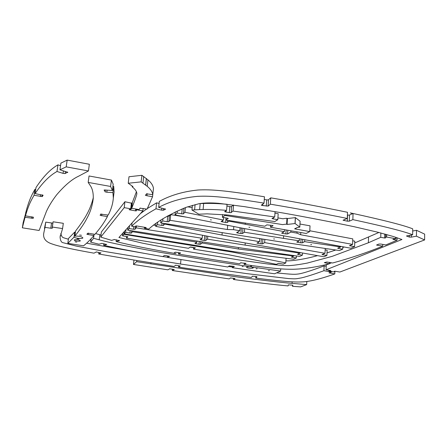 <?xml version="1.0" encoding="UTF-8"?>
<svg xmlns="http://www.w3.org/2000/svg" width="447" height="447" viewBox="0 0 447 447"><rect width="100%" height="100%" fill="white"/><g stroke="black" fill="none" stroke-linecap="round" stroke-linejoin="round"><path stroke-width="0.67" d="M65.43 171.497L65.195 173.57L63.055 173.369L56.987 171.486C49.567 175.587 42.264 182.952 35.084 193.59L36 187.544C43.214 176.638 50.528 169.078 57.948 164.865L60.541 165.686M35.078 193.59L43.113 195.311L42.225 196.613L34.045 195.278C29.848 202.513 28.122 206.816 25.457 215.851L26.306 210.369C29.005 201.105 30.742 196.697 34.961 189.277L35.715 189.427M25.457 215.851L33.38 217.197L33.207 218.348L25.026 217.292L22.35 227.808L23.155 222.628L26.071 211.878M59.954 169.787L60.915 163.121L67.162 160.11L89.35 164.261L88.456 170.966L66.201 166.86L59.954 169.787L67.827 172.352L67.044 172.576L67.134 171.916M63.055 173.369L63.413 170.866M67.044 172.576L65.15 173.453M22.35 227.808L39.135 230.479L46.421 211.409C48.868 206.028 52.299 200.474 56.708 194.752C64.603 185.527 71.799 179.392 78.303 176.347L88.456 170.966M33.095 217.326L32.966 218.153M31.653 218.281L31.877 216.812M42.275 194.898L42.046 196.417M40.42 196.512L40.699 194.68M42.683 195.479L42.75 195.026M34.045 195.278L34.961 189.277M25.026 217.292L25.87 211.844M56.987 171.486L57.948 164.865M66.201 166.86L67.162 160.11M112.923 186.332L113.717 186.382L114.086 191.931L113.527 196.44M104.57 189.914L104.503 190.439L104.062 190.12L105.688 190.059L112.404 190.511L110.61 186.455L88.188 182.415L90.087 185.281C92.356 188.405 93.412 192.752 93.267 198.328C92.479 205.391 90.428 211.945 87.098 217.985C84.796 222.69 80.717 228.73 74.873 236.111C78.946 235.977 81.611 236.552 82.868 237.838C83.019 239.039 75.515 238.441 74.029 237.128L67.815 243.369L68.492 238.463L74.716 232.054L75.37 232.434M74.873 236.111L75.565 231.01C80.829 224.176 84.533 218.717 86.668 214.627C89.517 209.637 91.724 203.988 93.294 197.675M88.188 182.415L89.042 175.978L111.409 180.068L113.18 184.214L112.404 190.511M107.084 190.154L106.822 192.221L104.961 191.808L105.363 189.975M105.151 191.657L104.503 190.439M113.717 186.382L112.946 192.629L106.822 192.221M87.897 233.166L94.96 234.34C101.033 227.054 103.531 223.545 107.409 216.605L100.15 215.376L100.648 214.147L108.213 215.063C111.169 209.459 112.879 203.787 113.331 198.049L112.946 192.629M88.294 233.138L88.109 234.53L86.824 234.194L87.863 233.401M67.815 243.369L83.533 245.816C86.936 243.157 90.4 239.732 93.931 235.547L88.109 234.53M79.639 235.021L81.477 235.284L79.639 235.021M77.175 238.692L78.974 238.949L77.175 238.692M74.263 239.894C76.588 239.341 78.611 239.626 80.343 240.749C80.426 241.698 74.029 240.899 74.236 239.983L74.263 239.894M75.062 241.833L76.834 242.084L75.062 241.833M101.704 243.341L106.732 244.47L103.631 245.291C117.008 248.364 140.777 252.851 162.742 256.584L164.295 255.55L165.753 255.611L169.491 256.338L167.435 257.383L227.797 266.999L229.222 265.887L233.245 266.283L234.345 266.513L232.356 267.692L274.592 273.776L280.599 271.066L251.326 266.926L253.259 267.736C253.46 268.725 246.47 268.256 246.582 267.295C246.906 266.764 248.286 266.613 250.722 266.837L206.631 260.053L161.205 252.477C132.111 247.403 108.576 242.453 99.206 239.81L93.579 238.29L94.105 234.189M101.866 214.052L101.653 215.756M100.893 214.001L100.854 214.337M107.61 214.973L107.409 216.605M111.409 180.068L110.61 186.455M74.716 232.054L74.029 237.128M132.049 222.908L131.669 226.21L135.754 226.892L136.38 226.825L135.592 226.009L136.408 225.919L145.895 227.501L146.219 227.83L144.37 228.216L148.806 229.065C156.886 221.583 169.335 214.337 186.148 207.324L199.01 203.715C204.329 202.809 210.895 202.675 218.7 203.324L244.481 206.654L283.934 213.146C308.732 217.577 332.121 222.098 354.108 226.707L378.207 232.311L393.103 236.441L401.942 239.514L326.053 269.798L330.886 270.58L328.88 271.072L333.658 271.905L335.077 271.256L339.876 272.033L424.611 239.938L424.65 234.116L416.498 230.289L416.442 236.184L411.313 237.133L409.368 237.083L409.402 235.39M424.611 239.938L416.442 236.184M407.251 235.742L407.245 236.256L406.407 235.999L412.654 234.781L412.721 228.858C404.524 225.472 383.71 220.147 350.286 212.884L353.046 213.845L352.856 219.622L349.336 221.159L347.347 221.181L343.033 220.215L347.285 218.466C322.7 213.437 299.149 209.023 270.351 204.173L268.222 206.106L262.752 205.559L261.283 205.195L264.037 203.128C225.495 196.926 210.772 195.691 197.54 196.35C182.834 197.736 169.877 201.413 158.668 207.386L165.597 209.135L163.457 210.219L161.585 210.129L161.797 208.134M412.654 234.781C404.613 231.546 384.683 226.495 352.856 219.622M411.341 235.027L411.313 237.133M412.693 231.021L416.498 230.289M347.285 218.466L347.503 212.297C322.974 207.207 299.479 202.742 270.753 197.842L270.351 204.173M344.285 219.745L344.257 220.527M347.347 221.181L347.565 215.08L349.52 215.136M352.56 213.688L349.526 215.001L349.314 221.109M264.037 203.128L264.462 196.786C226.014 190.528 211.325 189.293 198.122 190.003C183.449 191.45 170.508 195.25 159.3 201.39L158.668 207.386M262.853 204.117L262.752 205.559M266.278 206.14L266.691 199.865L268.513 199.971M264.283 199.463L266.691 199.865M270.753 197.842L268.535 199.686L268.127 205.972M163.563 208.559L163.401 210.118M164.943 209.336L164.999 208.81M161.585 210.129L155.975 208.788L156.606 202.832L159.082 203.435M409.368 237.083L407.245 236.256M326.053 269.798L326.26 264.954L328.495 264.032M329.355 263.674L331.579 262.758M156.606 202.832L147.326 208.537M146.599 209.034L140.397 213.627M155.975 208.788C145.549 214.661 137.447 220.472 131.669 226.21M334.311 271.843L334.334 271.262L334.311 271.843M143.146 208.436L142.872 210.878L136.402 209.755L135.625 209.85L136.475 210.794L135.698 210.889L129.591 209.833L129.088 209.598L131.072 209.118L130.742 208.777L124.21 207.648L124.909 201.737L131.759 203.229M131.798 204.234L132.183 204.301M397.092 237.737L397.053 240.246L392.902 239.419L395.656 238.681L386.638 237.061L385.666 237.184L385.61 237.899L384.643 238.022L380.749 237.323L380.85 232.988M380.749 237.323L368.384 242.766L332.244 256.327L307.279 263.082C298.641 264.697 292.277 265.552 288.181 265.647L281.789 265.429L267.725 263.97L239.38 260.02L174.621 249.387L142.431 243.146L118.936 237.48L142.872 210.878M397.053 240.246L385.817 244.939L380.732 244.04L378.911 244.068L376.53 245.04L382.733 246.18C366.562 252.745 349.85 258.349 332.602 262.992L326.852 262.003L324.326 262.657L329.35 263.819C316.107 267.155 303.977 268.977 292.953 269.273C282.649 269.29 274.251 268.72 244.151 264.49L244.252 263.048M124.21 207.648L100.731 237.117L101.374 231.982L124.909 201.737M114.443 239.475L111.644 240.38L100.731 237.117M114.432 239.581L119.567 240.642L116.136 241.559L116.354 239.748M174.017 253.052L176.045 253.672C155.807 250.175 131.072 245.414 116.136 241.559M176.045 253.672L173.665 253.253L175.302 252.192L180.605 252.996L178.426 254.086L178.577 252.566M240.939 262.663L239.447 263.808L178.426 254.086M240.927 262.83L246.073 263.384L244.151 264.49M354.722 242.939L378.877 232.479M245.654 263.518L245.677 263.205M190.198 247.074L193.64 247.672M285.935 260.774C289.533 261.294 303.597 259.573 317.526 255.639M327.025 252.873L335.758 250.013M342.782 247.526L344.162 247.018M118.936 240.771L118.98 240.385M377.693 244.626L377.676 245.291M325.26 262.439L325.237 262.881M329.417 262.266L329.35 263.819M180.152 253.131L180.18 252.795M382.772 244.403L382.733 246.18M288.36 284.856L292.846 285.169M230.373 277.922L235.061 278.554L233.44 279.487C254.069 282.303 275.341 284.817 288.069 285.918L288.349 285.052M169.558 268.764L174.313 269.524L172.296 270.513L229.132 278.894L230.361 278.073M292.835 285.382L292.511 286.298L300.652 286.89L306.67 284.61L306.826 281.476M169.547 268.91L167.888 269.832L133.474 264.451L136.676 261.679L233.306 276.375C256.315 279.582 279.85 282.37 292.064 283.359L306.67 284.61M172.296 270.513L172.43 269.155M133.474 264.451L133.971 260.037M292.511 286.298L292.578 285.119M233.44 279.487L233.53 278.285M136.676 261.679L136.804 260.512M95.602 233.574L100.988 235.055M106.129 244.587L106.174 244.224M93.579 238.29L90.652 242.134L98.994 244.218L101.687 243.447M256.042 268.792L257.181 268.697L256.042 268.792M242.067 266.591L243.202 266.496L242.067 266.591M268.329 270.731L269.48 270.631L268.329 270.731M103.631 245.291L103.833 243.682M233.943 266.635L233.965 266.339M232.356 267.692L232.474 266.172M169.055 256.461L169.089 256.142M167.435 257.383L167.58 255.93M91.087 238.743L90.652 242.134M250.823 265.429L250.722 266.837M251.426 265.512L251.326 266.926M280.727 268.876L280.599 271.066M44.454 228.389L45.767 222.12L52.785 223.154M52.07 228.104L53.098 221.79L63.318 223.31L62.58 228.568L52.338 227.059L52.282 228.277L50.79 228.216L51.545 222.975M60.775 233.552C62.44 238.167 61.641 237.078 68.385 239.24M86.657 243.213L156.154 255.444M162.831 256.528L167.446 257.265M228.529 266.501L232.406 267.043M276.598 272.871C292.506 274.559 294.741 274.402 297.221 274.117C301.11 273.871 310.084 271.133 324.131 265.887L326.204 266.261M329.959 272.581L329.936 273.067L328.975 272.86L331.523 272.055L323.919 270.709C314.163 274.262 306.698 276.648 301.524 277.866C294.914 279.057 296.048 278.939 288.589 278.587L246.923 273.653L180.538 264.026L106.403 251.75L76.102 246.051L63.116 242.721C61.379 242.492 60.367 240.62 60.077 237.111L62.58 228.568M53.098 221.79L52.338 227.059M334.904 271.24L334.803 273.922L329.936 273.067M175.559 265.205L180.085 266.071L180.107 265.792M96.234 251.918L100.815 252.996L100.854 252.684M252.354 276.201L256.902 276.626M256.885 276.877L255.751 278.062L255.857 276.542M180.085 266.071L178.543 267.116L217.896 272.933L251.326 277.481L252.343 276.38M50.79 228.216L44.996 227.367L43.705 233.485C42.985 238.564 45.901 242.101 52.461 244.09C58.825 246.476 75.996 249.99 93.959 253.158L96.217 252.069M100.815 252.996L98.703 253.991L133.687 259.992L174.028 266.423L175.542 265.373M255.751 278.062C275.548 280.66 292.914 282.387 300.971 281.94C308.559 281.906 319.834 279.23 334.797 273.922M44.996 227.367L45.767 222.12M178.543 267.116L178.683 265.613M98.703 253.991L98.91 252.348M331.523 272.055L331.545 271.564M323.919 270.709L324.131 265.887M180.538 264.026L180.957 259.634M147.147 193.64L146.918 195.736L145.37 195.3L146.588 193.864L152.773 194.668C152.36 191.808 150.516 189.031 147.231 186.332L141.151 181.868L128.233 183.253L132.988 186.617L132.144 186.79C135.24 189.254 136.81 191.595 136.855 193.825C136.542 195.741 134.826 200.569 131.72 208.313L139.09 209.593L140.051 208.162L147.069 209.118L152.544 196.741L146.918 195.736M146.772 193.702L146.739 194.048M140.229 208.023L140.196 208.33M128.233 183.253L128.999 176.749L141.895 175.302L147.951 179.862C151.215 182.611 153.053 185.455 153.455 188.383L152.544 196.741M131.72 208.313L132.401 202.402L136.424 191.724M132.234 186.013L132.144 186.79M141.895 175.302L141.151 181.868M143.699 176.431L142.967 182.979M146.348 178.493L145.627 184.997M146.415 178.487L145.694 184.985M325.159 249.89L327.137 250.225L326.919 255.438L323.108 254.796L322.002 254.555L325.014 253.298L264.641 242.609L262.652 243.861L260.998 243.85L261.333 238.86M163.596 223.332L163.513 225.472L161.842 225.433L162.082 223.092M262.892 239.106L262.585 243.777M258.159 242.486L258.098 243.364L256.902 243.084L259.511 241.698L221.997 235.044L164.747 224.076L163.39 225.338M323.142 254.131L323.108 254.796M164.747 224.076L164.803 223.528M264.853 239.413L264.641 242.609M161.842 225.433L157.445 224.69L155.707 226.366L216.968 237.988L323.896 256.757L326.919 255.438M260.998 243.85L258.098 243.364M259.511 241.698L259.718 238.609M221.997 235.044L222.187 232.669M157.445 224.69L157.713 222.176M155.707 226.366L156.02 223.383M325.014 253.298L325.22 248.493M131.982 223.483L131.591 223.416M155.802 225.45L153.695 225.115M298.641 253.79L298.602 254.494L297.49 254.248L300.093 253.097L300.121 252.594M201.452 238.866L201.351 239.961L200.116 239.665L202.206 238.312L136.184 227.847L136.296 226.892M206.196 235.971L205.899 240.475L204.296 240.447L204.715 235.692M135.218 226.802L135.083 229.294L133.474 229.244L133.782 226.562M298.602 254.494L302.412 255.125L302.524 253.013M201.351 239.961L204.296 240.447M205.81 240.374L207.52 239.156L207.771 236.267M134.949 229.155L136.184 227.847M207.52 239.156L245.09 245.101L300.093 253.097M302.412 255.125L299.663 256.416L241.022 247.962L127.697 230.149L129.166 228.529L133.474 229.244M202.474 235.267L202.206 238.312M245.09 245.101L245.247 242.961M127.697 230.149L128.015 227.389M129.166 228.529L129.49 225.752M123.88 234.329L122.512 235.832L127.825 236.692L126.451 238.145L188.511 248.303L190.338 246.973L195.378 247.789L193.512 249.113L228.685 254.756L276.391 264.339L278.509 263.328L283.286 264.099L285.812 262.914L233.692 252.332L123.88 234.329L124.199 231.63M122.83 233.155L122.512 235.832M126.451 238.145L126.641 236.502M193.512 249.113L193.657 247.509M285.812 262.914L286.074 258.282M233.692 252.332L233.747 251.622M233.435 205.067L231.607 206.469L231.228 212.632L229.361 212.632L229.842 206.598L231.585 206.732M226.109 210.716L226.003 212.029L224.606 211.671L226.579 210.353L227.07 204.273C218.404 203.525 210.598 203.262 203.648 203.48L200.172 203.553L199.625 209.593L203.111 209.526C210.073 209.33 217.896 209.604 226.579 210.353M273.368 217.818L273.301 218.885L271.966 218.549L274.726 216.963L275.056 211.615M231.133 212.509L233.049 211.079L233.518 205.078M273.301 218.885L277.816 219.689L278.185 213.716L274.961 213.135M200.167 203.581L199.647 203.597M229.842 206.598L226.925 206.067M226.003 212.029L229.361 212.632M277.816 219.689L274.804 221.55L227.903 215.018L207.179 213.85L198.803 214.197L191.964 210.023L199.625 209.593M233.049 211.079L274.726 216.963M191.964 210.023L192.406 205.302M194.613 209.816L195.093 204.581M200.714 241.631L200.58 244.258L199.016 244.224L199.267 241.408M131.591 230.758L131.474 233.11L129.898 233.06L130.189 230.54M196.222 242.682L196.127 243.749L194.909 243.464L196.937 242.157L197.038 241.056M292.489 256.639L292.455 257.332L291.349 257.092L293.724 256.047L293.752 255.578M200.491 244.157L202.105 243.006L202.206 241.866M131.34 232.976L132.524 231.719L132.614 230.92M292.455 257.332L296.344 257.975L296.45 255.963M196.127 243.749L199.016 244.224M132.524 231.719L196.937 242.157M296.344 257.975L293.651 259.232L234.636 251.767L124.272 233.904L125.668 232.367L129.898 233.06M202.105 243.006L238.324 249.001L293.724 256.047M125.987 229.641L125.668 232.367M238.324 249.001L238.43 247.554M124.272 233.904L124.59 231.2M185.997 217.108L170.726 214.616L169.34 215.929L168.888 221.74L167.178 221.706L167.754 216.041L167.474 215.99M167.754 216.041L169.312 216.197M240.726 227.869L240.033 227.752L239.81 230.736L236.597 232.697L237.86 233.004L240.911 233.524L241.324 227.981M241.341 227.987L242.397 228.182M338.815 247.783L338.792 248.471L337.653 248.219L340.67 246.962L340.692 246.381M297.965 241.525L297.92 242.324L296.735 242.056L299.278 240.849L299.389 238.771M237.938 231.971L237.86 233.004M242.922 228.283L242.62 233.541L240.911 233.524M302.68 239.38L302.558 242.827L300.842 242.827L301.038 239.078M338.792 248.471L342.72 249.147L342.81 246.772M242.542 233.44L244.403 232.239L244.671 228.607M297.92 242.324L300.842 242.827M302.502 242.749L304.664 241.659L304.765 239.765M168.765 221.606L170.151 220.326L170.726 214.616M304.664 241.659L340.67 246.962M244.403 232.239L299.278 240.849M170.151 220.326L227.361 229.518L233.563 229.663L239.81 230.736M342.72 249.147L339.496 250.549L278.621 241.581L160.691 222.869L162.702 220.947L167.178 221.706M274.553 239.022L273.659 238.922L274.553 239.022M311.626 244.677L310.743 244.587L311.626 244.677M283.493 238.458L283.644 235.854M160.691 222.869L160.993 219.952M162.702 220.947L162.937 218.706M227.361 229.518L227.691 225.355M233.563 229.663L233.803 226.545M187.662 206.793L192.176 207.726M309.788 230.758L352.778 238.871L352.594 244.414L300.68 234.748L297.004 233.144L290.824 232.06L287.656 233.937L285.89 233.937L286.119 229.954M352.711 240.788L354.778 241.151L354.6 246.643L349.47 245.699L352.594 244.414M183.924 208.151L183.51 213.85L181.717 213.822L182.203 208.833M227.523 220.265L227.445 222.461L225.668 222.444L226.031 217.94L225.88 220.019L264.859 226.227L266.837 224.852L271.826 225.411L273.117 225.724L272.53 225.942L272.558 225.456M287.801 230.25L287.594 233.854M282.895 232.507L282.839 233.412L281.593 233.116L284.342 231.686L229.015 221.142L227.355 222.343M222.55 220.673L222.455 221.885L221.114 221.55L223.416 220.036L184.963 212.291L183.393 213.705M350.644 245.263L350.621 245.956M184.963 212.291L185.41 207.592M229.015 221.142L229.071 220.5M290.824 232.06L290.896 230.792M181.717 213.822L177.079 213.012L175.045 214.901L239.413 227.629L350.861 248.247L354.6 246.643M285.89 233.937L282.839 233.412M225.668 222.444L222.455 221.885M248.912 227.244L249.851 227.355L248.912 227.244M210.425 219.801L211.386 219.918L210.425 219.801M284.342 231.686L284.46 229.663M245.213 224.321L245.314 222.98M223.416 220.036L223.617 217.516M177.079 213.012L177.28 210.956M175.045 214.901L175.347 211.867M300.68 234.748L300.797 232.529M297.004 233.144L297.076 231.876M299.971 224.031L310.028 225.83L309.743 231.585L294.601 228.836L297.02 227.612L299.808 227.098L295.093 223.539L287.086 224.444L286.622 224.165C280.599 224.59 284.923 224.992 279.04 224.025L224.875 215.415L222.377 217.298L226.925 218.097L228.288 218.443L227.741 218.656L227.78 218.164M277.928 217.89C286.164 219.248 280.33 218.734 286.957 218.281L287.427 218.561L295.417 217.616L300.116 221.254L299.808 227.098M295.92 228.227L295.869 229.138M222.377 217.298L222.606 214.521M227.741 218.656L225.88 220.019M272.53 225.942L270.446 227.205L306.161 233.468L309.743 231.585M270.446 227.205L270.575 225.193M295.093 223.539L295.417 217.616M287.086 224.444L287.427 218.561M286.622 224.165L286.957 218.281M224.875 215.415L224.93 214.716M144.605 227.288L144.51 228.138M136.452 225.931L136.357 226.78M329.115 270.295L329.087 270.994M136.402 209.755L136.475 209.135M130.742 208.777L131.424 202.877M129.591 209.833L129.636 209.419M135.698 210.889L135.793 210.056M135.665 209.794L135.754 209.012M384.643 238.022L384.727 234.021M385.61 237.899L385.683 234.284M385.666 237.184L385.727 234.295M386.638 237.061L386.689 234.558M395.656 238.681L395.684 237.262M393.204 239.558L393.209 239.274M368.384 242.766L368.54 237.145M292.064 283.359L292.148 281.839M150.807 263.914L150.924 262.825M99.849 234.748L99.206 239.81M147.231 186.332L147.951 179.862M203.648 203.48L203.111 209.526M295.014 223.545L295.338 217.628M226.098 215.599L226.16 214.834M224.925 215.426L224.981 214.722M114.086 191.931L113.331 198.049M144.476 227.266L144.37 228.21M136.48 225.931L136.38 226.825M328.919 270.262L328.886 271.066M131.239 209.012L131.926 203.122M135.625 209.844L135.72 209.006M395.958 238.821L395.981 237.363M60.306 235.48L60.077 237.111"/></g></svg>
